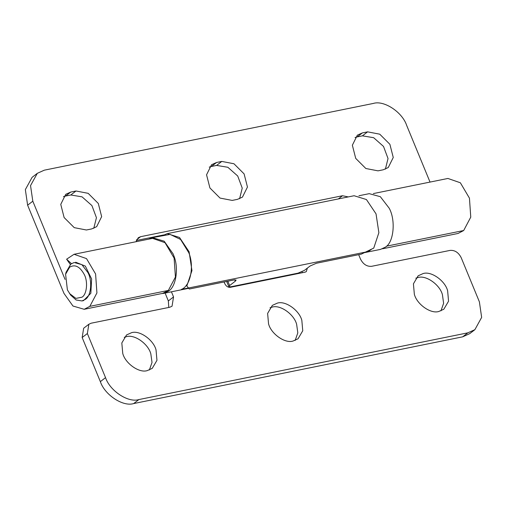 <?xml version="1.0" encoding="UTF-8"?>
<svg xmlns="http://www.w3.org/2000/svg" width="507" height="507" viewBox="0 0 507 507"><rect width="100%" height="100%" fill="white"/><g stroke="black" fill="none" stroke-linecap="round" stroke-linejoin="round"><path stroke-width="0.76" d="M65.593 274.217L66.03 272.354L70.796 264.084L74.168 262.518L81.874 264.648L87.99 272.677C92.508 280.91 91.114 296.069 85.341 299.377L81.963 300.943L76.094 299.979L70.631 295.055L67.387 289.877L65.593 274.217L69.643 267.189C74.998 264.071 79.872 266.505 84.257 274.49C88.098 281.493 86.919 294.377 82.007 297.184L75.923 298.395L69.503 293.515M358.931 195.753L369.248 193.661L380.345 196.697L389.205 208.225C395.834 220.146 393.869 242.289 385.447 247.112L380.548 249.387L364.964 252.549M371.162 249.59L368.31 251.497L368.158 251.123M366.561 251.852L368.31 251.497M188.382 287.989L181.392 289.408C190.531 286.087 194.403 265.972 188.8 252.746L180.6 239.456L170.073 234.392L152.417 237.644L148.608 239.165M161.632 293.591L163.723 293.363L168.616 291.088C176.011 286.702 178.971 268.114 173.844 255.782L173.128 253.918L164.198 241.212L152.417 237.644M70.543 264.781L66.607 259.21L71.43 263.634M136.034 241.719L138.272 237.739L140.61 236.687L136.656 239.729M338.334 198.934L342.491 195.74L348.296 196.912M76.006 190.993L70.771 192.052L65.739 194.314L60.758 204.365L64.116 217.535L74.244 227.649L86.405 229.994L91.64 228.93L96.672 226.667L101.654 216.616L98.295 203.453L88.167 193.332L76.006 190.993L70.809 194.986L82.052 196.843L91.919 205.582L96.438 217.693L93.789 228.296M70.771 192.052L65.574 196.051L70.809 194.986M65.574 196.051L63.426 196.684M221.8 161.422L216.571 162.481L211.539 164.743L206.558 174.795L209.917 187.958L220.044 198.079L232.206 200.417L237.441 199.359L242.473 197.096L247.454 187.045L244.095 173.882L233.961 163.761L221.8 161.422L216.609 165.415L227.852 167.272L237.72 176.011L242.238 188.116L239.589 198.725M216.571 162.481L211.375 166.473L216.609 165.415M211.375 166.473L209.226 167.114M367.6 131.845L362.366 132.91L357.334 135.173L352.359 145.224L355.718 158.387L365.845 168.508L378.007 170.846L383.241 169.788L388.273 167.525L393.255 157.474L389.889 144.305L379.762 134.19L367.6 131.845L362.41 135.844L373.653 137.695L383.514 146.434L388.032 158.545L385.39 169.148M362.366 132.91L357.175 136.903L362.41 135.844M357.175 136.903L355.027 137.536M84.194 309.295L89.834 306.355L168.343 290.429L162.703 293.369L84.194 309.295L72.97 306.032L63.983 293.414L27.619 205.183L25.35 189.605L32.118 177.323L37.309 173.324L30.54 185.613L32.809 201.19L65.048 279.401M430.031 182.083L406.652 125.362C402.26 112.06 383.926 100.006 373.31 103.441L44.331 170.168L37.309 173.324M342.491 195.74L140.61 236.687M136.339 240.495L163.723 234.937M168.343 290.429L175.428 277.031L174.104 258.05L165.016 242.682L152.563 238.366L74.054 254.286L66.607 259.21M382.557 248.779L458.036 233.467L463.677 230.527L470.762 217.129L469.444 198.148L460.356 182.773L447.903 178.458L373.348 193.579M81.963 300.943L83.471 300.638L90.848 293.287L91.628 278.983L85.341 266.112L75.663 262.214M89.834 306.355L96.919 292.951L95.595 273.976L86.507 258.602L74.054 254.286M386.543 246.168L463.677 230.527M156.029 349.893C153.564 339.982 139.698 330.019 131.573 332.687L126.541 334.95L121.819 342.973L122.751 353.423C125.216 363.335 139.083 373.298 147.207 370.63L152.239 368.367L156.961 360.344L156.029 349.893M149.362 369.996L152.018 362.448L150.833 353.892C148.367 343.974 134.507 334.012 126.376 336.686L124.228 337.32M301.83 320.323C299.364 310.404 285.498 300.442 277.373 303.116L272.341 305.379L267.62 313.402L268.552 323.846C271.017 333.764 284.883 343.727 293.008 341.053L298.04 338.79L302.755 330.767L301.83 320.323M295.156 340.419L297.818 332.877L296.633 324.315C294.168 314.397 280.301 304.441 272.177 307.109L270.028 307.743M447.624 290.752C445.159 280.834 431.299 270.871 423.168 273.546L418.136 275.808L413.42 283.831L414.346 294.275C416.817 304.194 430.677 314.156 438.809 311.482L443.84 309.219L448.556 301.196L447.624 290.752M440.957 310.848L443.612 303.3L442.434 294.744C439.968 284.826 426.102 274.864 417.977 277.538L415.822 278.172M307.369 268.095L306.285 271.625L305.119 272.151L230.349 287.317C227.979 287.494 226.128 286.278 224.791 283.667L224.094 281.968M302.254 272.734L302.096 271.733M171.429 291.804L173.546 296.931L172.044 306.215L169.706 307.267L91.197 323.193L88.858 324.246L87.356 333.53L105.538 377.645C109.937 390.941 128.271 402.995 138.88 399.567L467.86 332.833L474.882 329.677L481.65 317.395L479.381 301.817L461.199 257.702C458.531 252.48 454.83 250.046 450.089 250.395L371.58 266.321C366.84 266.676 363.139 264.236 360.464 259.014L358.677 254.672M138.88 399.567L133.69 403.559C123.074 406.994 104.74 394.94 100.348 381.638L82.166 337.523L83.661 328.238L88.858 324.246M474.882 329.677L469.691 333.676L462.669 336.832L467.86 332.833M133.69 403.559L462.669 336.832M162.734 235.552L167.177 233.651L179.51 237.46L189.111 251.783L191.95 270.605L186.83 286.005L189.333 289.022L234.196 279.921L236.129 280.048L235.337 281.157L229.62 285.555L228.828 286.664L230.761 286.791L298.053 273.146L304.39 270.389L310.1 265.998L316.438 263.241L361.301 254.14L373.748 248.094L378.875 232.694L376.036 213.872L366.428 199.543L354.101 195.734L167.177 233.651M168.787 307.451L168.349 300.924L165.117 293.084M186.456 285.105L186.83 286.005M32.809 201.19L27.619 205.183M87.356 333.53L82.166 337.523M100.348 381.638L105.538 377.645M188.42 288.027L366.371 251.935M235.337 281.157L234.785 279.82M227.833 281.214L229.62 285.555M168.349 300.924L173.546 296.931M188.674 288.306L163.723 293.363M228.828 286.664L226.68 281.448"/></g></svg>
